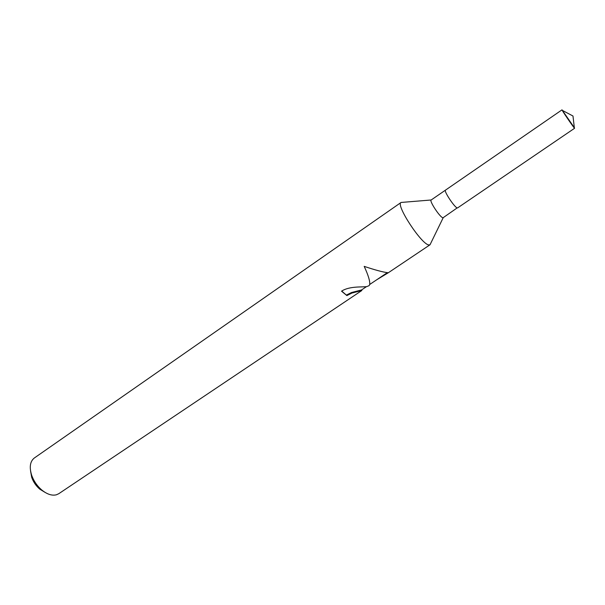<?xml version="1.0" encoding="UTF-8"?>
<svg xmlns="http://www.w3.org/2000/svg" width="605" height="605" viewBox="0 0 605 605"><rect width="100%" height="100%" fill="white"/><g stroke="black" fill="none" stroke-linecap="round" stroke-linejoin="round"><path stroke-width="0.91" d="M445.507 190.114L431.161 199.998C429.036 200.724 439.858 217.218 442.769 217.679L443.231 217.649L430.011 244.791L388.319 272.749L376.673 279.805M443.231 217.649L457.191 207.893C454.423 207.326 443.51 190.749 445.484 190.129C443.51 190.749 454.423 207.326 457.191 207.893L457.645 207.87M431.168 199.99L401.077 202.456C395.307 204.498 421.564 244.647 428.9 244.942L430.011 244.791M341.727 291.058L346.877 295.58L341.545 291.179C349.546 285.9 362.493 287.322 366.812 286.588L369.088 285.643L369.67 284.668C370.2 281.499 368.369 275.404 364.195 266.374C375.153 270.034 382.95 272.129 387.571 272.666L388.319 272.749M401.077 202.456L34.349 457.985C30.091 461.373 29.184 467.09 31.626 475.144C33.706 480.998 37.094 485.951 41.79 490.012C47.092 494.293 51.954 495.888 56.386 494.799L58.768 493.71L361.858 290.491L351.906 293.062L346.877 295.58M361.48 289.984L361.858 290.491M346.536 295.006L351.573 292.502L361.525 289.961L366.501 286.626M30.598 471.204L31.694 477.322C33.351 481.981 36.043 485.928 39.786 489.158L45.088 492.402M574.493 127.912L562.015 109.845C561.327 109.528 573.026 126.763 574.546 128.298L457.622 207.893M387.351 272.636L369.715 284.471M39.786 489.158L41.79 490.012M31.694 477.322L31.626 475.144M574.319 127.61L572.98 116.009L562.658 110.549M445.484 190.129L562.015 109.845"/></g></svg>
